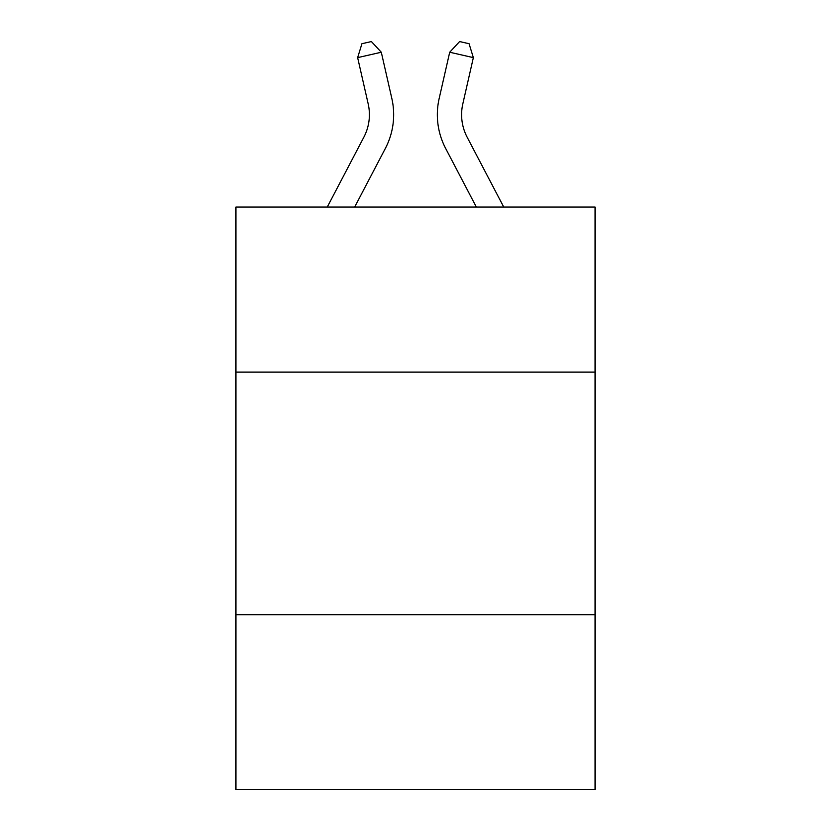 <?xml version="1.0" encoding="UTF-8"?>
<svg xmlns="http://www.w3.org/2000/svg" width="831" height="831" viewBox="0 0 831 831"><rect width="100%" height="100%" fill="white"/><g stroke="black" fill="none" stroke-linecap="round" stroke-linejoin="round"><path stroke-width="1.25" d="M595.069 372.08L595.069 207.075L235.931 207.075L235.931 372.08L595.069 372.08L595.069 789.45L235.931 789.45L235.931 372.08M595.069 614.732L235.931 614.732M327.248 207.075L363.853 137.188A48.53 48.53 0 0 0 368.185 103.885L357.642 57.63L381.294 52.239L391.837 98.494A72.796 72.796 0 0 1 385.345 148.448L354.64 207.075M503.752 207.075L467.147 137.188A48.53 48.53 0 0 1 462.815 103.885L473.358 57.63L449.706 52.239L439.163 98.494A72.796 72.796 0 0 0 445.655 148.448L476.36 207.075M449.706 52.239L439.163 98.494L449.706 52.239L439.163 98.494L449.706 52.239L439.163 98.494L449.706 52.239L439.163 98.494L449.706 52.239L439.163 98.494L449.706 52.239L439.163 98.494L449.706 52.239L439.163 98.494L449.706 52.239L439.163 98.494L449.706 52.239L439.163 98.494L449.706 52.239L439.163 98.494L449.706 52.239L439.163 98.494L449.706 52.239L439.163 98.494L449.706 52.239L439.163 98.494L449.706 52.239L439.163 98.494L449.706 52.239L439.163 98.494L449.706 52.239L459.605 41.55L469.068 43.711L473.358 57.63M467.147 137.188A48.53 48.53 0 0 1 462.815 103.885A48.53 48.53 0 0 0 467.147 137.188A48.53 48.53 0 0 1 462.815 103.885A48.53 48.53 0 0 0 467.147 137.188A48.53 48.53 0 0 1 462.815 103.885A48.53 48.53 0 0 0 467.147 137.188A48.53 48.53 0 0 1 462.815 103.885A48.53 48.53 0 0 0 467.147 137.188A48.53 48.53 0 0 1 462.815 103.885A48.53 48.53 0 0 0 467.147 137.188A48.53 48.53 0 0 1 462.815 103.885A48.53 48.53 0 0 0 467.147 137.188A48.53 48.53 0 0 1 462.815 103.885A48.53 48.53 0 0 0 467.147 137.188A48.53 48.53 0 0 1 462.815 103.885A48.53 48.53 0 0 0 467.147 137.188A48.53 48.53 0 0 1 462.815 103.885A48.53 48.53 0 0 0 467.147 137.188A48.53 48.53 0 0 1 462.815 103.885A48.53 48.53 0 0 0 467.147 137.188A48.53 48.53 0 0 1 462.815 103.885A48.53 48.53 0 0 0 467.147 137.188A48.53 48.53 0 0 1 462.815 103.885A48.53 48.53 0 0 0 467.147 137.188A48.53 48.53 0 0 1 462.815 103.885A48.53 48.53 0 0 0 467.147 137.188A48.53 48.53 0 0 1 462.815 103.885A48.53 48.53 0 0 0 467.147 137.188A48.53 48.53 0 0 1 462.815 103.885M363.853 137.188A48.53 48.53 0 0 0 368.185 103.885A48.53 48.53 0 0 1 363.853 137.188A48.53 48.53 0 0 0 368.185 103.885A48.53 48.53 0 0 1 363.853 137.188A48.53 48.53 0 0 0 368.185 103.885A48.53 48.53 0 0 1 363.853 137.188A48.53 48.53 0 0 0 368.185 103.885A48.53 48.53 0 0 1 363.853 137.188A48.53 48.53 0 0 0 368.185 103.885A48.53 48.53 0 0 1 363.853 137.188M357.642 57.63L361.932 43.711L371.395 41.55L381.294 52.239"/></g></svg>

